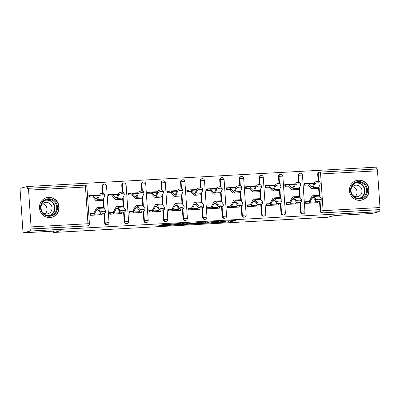 <?xml version="1.0" encoding="UTF-8"?>
<svg xmlns="http://www.w3.org/2000/svg" width="400" height="400" viewBox="0 0 400 400"><rect width="100%" height="100%" fill="white"/><g stroke="black" fill="none" stroke-linecap="round" stroke-linejoin="round"><path stroke-width="0.6" d="M214.71 222.75L230.005 221.885L235.915 220.415L220.775 221.255L225.52 221.33L217.745 222.005L222.975 221.955L214.71 222.75M49.98 217.575A10.155 9.8 76.1 0 0 51.725 217.31A10.155 9.8 76.1 0 0 58.985 205.995A10.155 9.8 76.1 0 0 48.6 197.325A10.155 9.8 76.1 0 0 46.855 197.59A10.155 9.8 76.1 0 0 39.595 208.905A10.155 9.8 76.1 0 0 49.98 217.575M359.97 200.365A10.155 9.8 76.1 0 0 361.715 200.105A10.155 9.8 76.1 0 0 368.975 188.79A10.155 9.8 76.1 0 0 358.59 180.12A10.155 9.8 76.1 0 0 356.845 180.385A10.155 9.8 76.1 0 0 349.585 191.695A10.155 9.8 76.1 0 0 359.97 200.365M160.655 225.355L158.355 225.925L172.905 225.115L180.375 223.5L163.32 224.46L161.285 224.97L162.235 224.965L177.715 223.81L173.74 224.815L170.005 225.19L160.655 225.355M379.235 211.675L371.96 213.47L334.53 215.55L327.555 217.27L53.485 232.485L60.465 230.76L23.035 232.84L30.31 231.04L379.235 211.675L379.105 209.73L379.635 209.595L322.205 212.885L379.105 209.73M195.79 223.785L212.805 222.84L218.715 221.37L201.66 222.335L195.79 223.785M192.075 224.05L176.575 224.865L184.05 223.25L191.225 222.895L188.76 223.52L189.705 223.515L199.63 222.415L193.635 223.905L192.06 223.88M90.105 213.965L94.57 213.72M100.225 213.405L101.505 213.12M88.865 195.795L90.7 195.695M109.7 212.88L114.165 212.63M119.815 212.315L121.095 212.03M108.46 194.71L110.295 194.605M129.295 211.79L133.76 211.545M139.41 211.23L140.69 210.945M128.055 193.62L129.89 193.52M148.885 210.705L153.355 210.455M159.005 210.14L160.285 209.855M147.65 192.535L149.485 192.43M168.48 209.615L172.945 209.37M178.6 209.055L179.88 208.77M167.245 191.445L169.08 191.345M188.075 208.53L192.54 208.28M198.195 207.965L199.475 207.68M186.835 190.36L188.675 190.255M207.67 207.44L212.135 207.195M217.785 206.88L219.065 206.595M206.43 189.27L208.265 189.17M227.265 206.355L231.73 206.105M237.38 205.79L238.66 205.505M226.025 188.185L227.86 188.08M246.86 205.265L251.325 205.015M256.975 204.705L258.255 204.42M245.62 187.095L247.455 186.995M266.45 204.18L270.92 203.93M276.57 203.615L277.85 203.33M265.215 186.01L267.05 185.905M286.045 203.09L290.51 202.84M296.165 202.53L297.445 202.245M284.805 184.92L286.645 184.82M53.395 231.155L53.485 232.485M320.015 172.13L376.865 168.975A1.955 0.505 86.8 0 1 376.89 168.975A1.955 0.505 86.8 0 1 377.495 170.8L380 207.53A1.955 0.505 86.8 0 1 379.635 209.595M305.64 202.005L310.105 201.755M315.76 201.44L317.04 201.155M304.4 183.835L306.235 183.73M376.325 169.005L376.2 167.16L27.275 186.53L20 188.325L23.035 232.84M30.31 231.04L30.18 229.095L30.71 228.965A1.955 0.505 -93.2 0 0 31.075 226.895L28.57 190.165A1.955 0.505 -93.2 0 0 27.965 188.34A1.955 0.505 -93.2 0 0 27.94 188.345L27.41 188.475L27.275 186.53M317.565 201.245L317.665 202.715L305.735 203.38L305.62 201.69L310.275 201.435M314.205 182.98L304.38 183.525L304.495 185.21L309.61 184.925M316.705 201.075L315.925 201.12M104.655 223.005L105.185 222.875A1.955 1.885 -103.9 0 0 107.2 224.72A1.955 1.885 76.1 0 0 107.535 224.67L107.005 224.8A1.955 1.885 -103.9 0 1 104.655 223.005L103.985 213.22M103.61 207.715L103.06 199.655M102.625 193.275L102.15 186.28A1.955 1.885 -103.9 0 1 103.565 184.28L104.095 184.15A1.955 1.885 76.1 0 0 102.68 186.15L102.15 186.28M31.075 226.895L87.975 223.735A1.955 0.505 -93.2 0 1 87.61 225.805A1.955 1.885 76.1 0 0 87.945 225.755L87.41 225.885A1.955 1.885 -103.9 0 1 87.075 225.935L30.71 228.965M30.18 229.095L87.075 225.935M322.205 212.885A1.955 1.885 -103.9 0 1 320.19 211.045L319.52 201.26M319.145 195.755L318.595 187.695M318.16 181.31L317.685 174.315A1.955 1.885 -103.9 0 1 319.1 172.315L319.63 172.185A1.955 1.885 76.1 0 0 318.215 174.185L317.685 174.315M118.26 193.855L108.44 194.4L108.555 196.085L113.665 195.8M121.625 212.12L121.725 213.59L109.795 214.255L109.68 212.57L114.335 212.31M120.765 211.95L119.985 211.995M143.84 220.83L144.375 220.7A1.955 1.885 -103.9 0 0 146.39 222.545A1.955 1.885 76.1 0 0 146.725 222.495L146.195 222.625A1.955 1.885 -103.9 0 1 143.84 220.83L143.175 211.045M142.8 205.54L142.25 197.48M141.815 191.1L141.34 184.105A1.955 1.885 -103.9 0 1 142.755 182.105L143.285 181.975A1.955 1.885 76.1 0 0 141.87 183.975L141.34 184.105M157.45 191.68L147.63 192.225L147.745 193.91L152.855 193.625M160.815 209.945L160.915 211.415L148.98 212.08L148.865 210.395L153.525 210.135M159.955 209.775L159.175 209.82M183.03 218.655L183.56 218.525A1.955 1.885 -103.9 0 0 185.58 220.37A1.955 1.885 76.1 0 0 185.915 220.32L185.38 220.45A1.955 1.885 -103.9 0 1 183.03 218.655L182.36 208.87M181.985 203.365L181.44 195.305M181.005 188.925L180.525 181.93A1.955 1.885 -103.9 0 1 181.94 179.93L182.475 179.8A1.955 1.885 76.1 0 0 181.055 181.8L180.525 181.93M196.64 189.505L186.815 190.05L186.93 191.735L192.045 191.45M200 207.77L200.1 209.24L188.17 209.905L188.055 208.215L192.71 207.96M199.14 207.6L198.365 207.645M222.22 216.48L222.75 216.35A1.955 1.885 -103.9 0 0 224.765 218.195A1.955 1.885 76.1 0 0 225.1 218.145L224.57 218.275A1.955 1.885 -103.9 0 1 222.22 216.48L221.55 206.695M221.175 201.19L220.625 193.13M220.19 186.75L219.715 179.755A1.955 1.885 -103.9 0 1 221.13 177.755L221.66 177.625A1.955 1.885 76.1 0 0 220.245 179.625L219.715 179.755M235.825 187.33L226.005 187.875L226.12 189.56L231.23 189.275M239.19 205.595L239.29 207.065L227.355 207.73L227.24 206.04L231.9 205.785M238.33 205.425L237.55 205.47M261.405 214.305L261.935 214.175A1.955 1.885 -103.9 0 0 263.955 216.02A1.955 1.885 76.1 0 0 264.29 215.97L263.76 216.1A1.955 1.885 -103.9 0 1 261.405 214.305L260.74 204.52M260.365 199.015L259.815 190.955M259.38 184.575L258.9 177.58A1.955 1.885 -103.9 0 1 260.32 175.58L260.85 175.45A1.955 1.885 76.1 0 0 259.435 177.45L258.9 177.58M275.015 185.155L265.19 185.7L265.305 187.385L270.42 187.1M278.38 203.42L278.48 204.89L266.545 205.555L266.43 203.865L271.085 203.61M277.52 203.25L276.74 203.295M300.595 212.13L301.125 212A1.955 1.885 -103.9 0 0 303.14 213.845A1.955 1.885 76.1 0 0 303.48 213.795L302.945 213.925A1.955 1.885 -103.9 0 1 300.595 212.13L299.925 202.345M299.55 196.84L299 188.78M298.565 182.4L298.09 175.405A1.955 1.885 -103.9 0 1 299.505 173.405L300.035 173.275A1.955 1.885 76.1 0 0 298.62 175.275L298.09 175.405M297.97 202.335L298.07 203.805L286.14 204.465L286.025 202.78L290.68 202.52M297.11 202.165L296.335 202.21M294.61 184.065L284.785 184.61L284.9 186.3L290.015 186.015M281 213.22L281.53 213.09A1.955 1.885 -103.9 0 0 283.55 214.93A1.955 1.885 76.1 0 0 283.885 214.88L283.35 215.01A1.955 1.885 -103.9 0 1 281 213.22L280.335 203.435M279.955 197.93L279.41 189.87M278.975 183.49L278.495 176.495A1.955 1.885 -103.9 0 1 279.91 174.49L280.445 174.36A1.955 1.885 76.1 0 0 279.03 176.36L278.495 176.495M258.785 204.51L258.885 205.98L246.95 206.64L246.835 204.955L251.495 204.695M257.925 204.34L257.145 204.385M255.42 186.24L245.6 186.785L245.715 188.475L250.825 188.19M241.81 215.395L242.345 215.265A1.955 1.885 -103.9 0 0 244.36 217.105A1.955 1.885 76.1 0 0 244.695 217.055L244.165 217.185A1.955 1.885 -103.9 0 1 241.81 215.395L241.145 205.61M240.77 200.105L240.22 192.045M239.785 185.665L239.31 178.67A1.955 1.885 -103.9 0 1 240.725 176.665L241.255 176.535A1.955 1.885 76.1 0 0 239.84 178.535L239.31 178.67M219.595 206.685L219.695 208.155L207.765 208.815L207.65 207.13L212.305 206.87M218.735 206.515L217.955 206.56M216.23 188.415L206.41 188.96L206.525 190.65L211.64 190.365M202.625 217.57L203.155 217.44A1.955 1.885 -103.9 0 0 205.17 219.28A1.955 1.885 76.1 0 0 205.505 219.23L204.975 219.36A1.955 1.885 -103.9 0 1 202.625 217.57L201.955 207.785M201.58 202.28L201.03 194.22M200.595 187.84L200.12 180.845A1.955 1.885 -103.9 0 1 201.535 178.84L202.065 178.71A1.955 1.885 76.1 0 0 200.65 180.71L200.12 180.845M180.405 208.86L180.51 210.33L168.575 210.99L168.46 209.305L173.115 209.045M179.55 208.69L178.77 208.735M177.045 190.59L167.22 191.135L167.335 192.825L172.45 192.54M163.435 219.745L163.965 219.615A1.955 1.885 -103.9 0 0 165.985 221.455A1.955 1.885 76.1 0 0 166.32 221.405L165.79 221.535A1.955 1.885 -103.9 0 1 163.435 219.745L162.77 209.96M162.395 204.455L161.845 196.395M161.41 190.015L160.93 183.02A1.955 1.885 -103.9 0 1 162.345 181.015L162.88 180.885A1.955 1.885 76.1 0 0 161.465 182.885L160.93 183.02M141.22 211.035L141.32 212.505L129.385 213.165L129.27 211.48L133.93 211.22M140.36 210.865L139.58 210.91M137.855 192.765L128.035 193.31L128.15 195L133.26 194.715M124.245 221.92L124.78 221.79A1.955 1.885 -103.9 0 0 126.795 223.63A1.955 1.885 76.1 0 0 127.13 223.58L126.6 223.71A1.955 1.885 -103.9 0 1 124.245 221.92L123.58 212.135M123.205 206.63L122.655 198.57M122.22 192.19L121.745 185.195A1.955 1.885 -103.9 0 1 123.16 183.19L123.69 183.06A1.955 1.885 76.1 0 0 122.275 185.06L121.745 185.195M102.03 213.21L102.13 214.68L90.2 215.34L90.085 213.655L94.74 213.395M101.17 213.04L100.395 213.085M98.67 194.94L88.845 195.485L88.96 197.175L94.075 196.89M210.345 222.95L216.62 221.56L209.18 222.14L205.52 223.07L210.345 222.95M186.33 224.115L189.195 224.12L194.33 223.39L186.33 224.115L186.265 223.125M307.96 185.065L307.74 185.075A8.725 2.255 86.8 0 1 307.85 185.06A8.725 2.255 86.8 0 1 308.555 185.435L311.17 188.315A10.42 2.695 -93.2 0 0 312.015 188.76L317.665 188.445A10.42 2.695 -93.2 0 0 317.795 188.425A10.42 2.695 -93.2 0 0 318.85 187.185L320.185 184.045A2.93 1.315 169.1 0 0 320.235 183.645A2.93 1.315 169.1 0 0 317.535 182.84A2.93 1.315 169.1 0 0 314.535 184.355L314.25 182.87L312.91 186.015A8.725 2.255 86.8 0 1 312.03 187.05A8.725 2.255 86.8 0 1 311.92 187.07A8.725 2.255 86.8 0 1 311.215 186.695L308.6 183.815A10.42 2.695 -93.2 0 0 307.755 183.37A10.42 2.695 -93.2 0 0 307.625 183.39L304.9 184.06L304.975 185.185M312.015 188.76A10.42 2.695 -93.2 0 0 312.145 188.74A10.42 2.695 -93.2 0 0 313.195 187.5L314.535 184.355M314.25 182.87A2.93 1.315 -10.9 0 1 317.25 181.355A2.93 1.315 -10.9 0 1 319.95 182.16L320.235 183.645M314.06 183.315A10.42 2.695 -93.2 0 0 313.41 183.055L307.755 183.37M308.855 201.43A8.725 2.255 -93.2 0 0 309.595 200.685L311.735 196.635A10.42 2.695 86.8 0 1 312.62 195.745A10.42 2.695 86.8 0 1 312.75 195.73A10.42 2.695 86.8 0 1 313.805 196.435L315.52 198.825A2.93 1.065 2.8 0 0 318.705 199.74A2.93 1.065 2.8 0 0 321.275 198.81L321.195 200.385A2.93 1.065 -177.2 0 1 318.625 201.315A2.93 1.065 -177.2 0 1 315.445 200.4L313.73 198.01A8.725 2.255 -93.2 0 0 312.845 197.42A8.725 2.255 -93.2 0 0 312.735 197.435A8.725 2.255 -93.2 0 0 311.995 198.175L309.855 202.23A10.42 2.695 86.8 0 1 308.97 203.115L308.53 203.225M312.75 195.73L318.405 195.415A10.42 2.695 86.8 0 1 319.46 196.12L321.175 198.51A2.93 1.065 2.8 0 1 321.275 198.81M306.215 203.355L306.13 202.1L305.65 202.13M306.13 202.1L306.785 201.94M316.07 200.85L315.505 201.915A10.42 2.695 86.8 0 1 314.62 202.8L314.63 202.885M308.97 203.115L314.18 202.91M358.415 181.55A8.79 8.48 -103.9 0 1 367.49 189.84A8.79 8.48 -103.9 0 1 359.61 199.07A8.79 8.48 -103.9 0 1 350.535 190.78A8.79 8.48 -103.9 0 1 358.415 181.55M359.4 198.46A8.14 7.855 76.1 0 0 360.8 198.255A8.14 7.855 76.1 0 0 366.615 189.185A8.14 7.855 76.1 0 0 358.295 182.24A8.14 7.855 76.1 0 0 356.895 182.45A8.14 7.855 76.1 0 0 351.08 191.515A8.14 7.855 76.1 0 0 359.4 198.46M352.695 186.57A5.795 5.59 -103.9 0 1 355.16 196.565M352.425 194.93A5.795 5.59 76.1 0 0 361.955 190.12A5.795 5.59 76.1 0 0 351.03 189.285M359.335 200.38A10.09 9.74 76.1 0 0 359.7 200.37A10.09 9.74 76.1 0 0 361.435 200.11A10.09 9.74 76.1 0 0 368.645 188.865A10.09 9.74 76.1 0 0 358.33 180.255A10.09 9.74 76.1 0 0 356.595 180.51A10.09 9.74 76.1 0 0 354.61 181.25M41.385 203.545A8.79 8.48 -103.9 0 1 52.75 199.695A8.79 8.48 -103.9 0 1 56.665 211.49A8.79 8.48 -103.9 0 1 45.305 215.335A8.79 8.48 -103.9 0 1 41.385 203.545M55.935 211.235A8.14 7.855 76.1 0 0 54.96 202.53A8.14 7.855 76.1 0 0 46.91 199.655A8.14 7.855 76.1 0 0 41.785 203.88A8.14 7.855 76.1 0 0 42.76 212.585A8.14 7.855 76.1 0 0 50.81 215.46A8.14 7.855 76.1 0 0 55.935 211.235M42.705 203.775A5.795 5.59 -103.9 0 1 45.175 213.77M42.435 212.14A5.795 5.59 76.1 0 0 51.47 210.775A5.795 5.59 76.1 0 0 45.045 202.53A5.795 5.59 76.1 0 0 41.04 206.49M49.345 217.585A10.09 9.74 76.1 0 0 51.445 217.315A10.09 9.74 76.1 0 0 57.8 212.075A10.09 9.74 76.1 0 0 56.59 201.28A10.09 9.74 76.1 0 0 46.605 197.72A10.09 9.74 76.1 0 0 44.62 198.455M288.365 186.15L288.145 186.165A8.725 2.255 86.8 0 1 288.255 186.145A8.725 2.255 86.8 0 1 288.96 186.52L291.575 189.4A10.42 2.695 -93.2 0 0 292.42 189.845L298.07 189.535A10.42 2.695 -93.2 0 0 298.2 189.515A10.42 2.695 -93.2 0 0 299.255 188.275L300.59 185.13A2.93 1.315 169.1 0 0 300.645 184.735A2.93 1.315 169.1 0 0 297.94 183.93A2.93 1.315 169.1 0 0 294.94 185.445L294.655 183.96L293.315 187.1A8.725 2.255 86.8 0 1 292.435 188.14A8.725 2.255 86.8 0 1 292.325 188.155A8.725 2.255 86.8 0 1 291.62 187.785L289.005 184.905A10.42 2.695 -93.2 0 0 288.16 184.455A10.42 2.695 -93.2 0 0 288.03 184.475L285.305 185.15L285.38 186.27M292.42 189.845A10.42 2.695 -93.2 0 0 292.55 189.825A10.42 2.695 -93.2 0 0 293.605 188.585L294.94 185.445M294.655 183.96A2.93 1.315 -10.9 0 1 297.655 182.445A2.93 1.315 -10.9 0 1 300.355 183.25L300.645 184.735M294.465 184.405A10.42 2.695 -93.2 0 0 293.815 184.145L288.16 184.455M268.77 187.24L268.55 187.25A8.725 2.255 86.8 0 1 268.66 187.235A8.725 2.255 86.8 0 1 269.37 187.61L271.98 190.49A10.42 2.695 -93.2 0 0 272.825 190.935L278.48 190.62A10.42 2.695 -93.2 0 0 278.61 190.6A10.42 2.695 -93.2 0 0 279.66 189.36L281 186.22A2.93 1.315 169.1 0 0 281.05 185.82A2.93 1.315 169.1 0 0 278.345 185.015A2.93 1.315 169.1 0 0 275.345 186.53L275.06 185.045L273.725 188.19A8.725 2.255 86.8 0 1 272.84 189.225A8.725 2.255 86.8 0 1 272.73 189.245A8.725 2.255 86.8 0 1 272.025 188.87L269.41 185.99A10.42 2.695 -93.2 0 0 268.565 185.545A10.42 2.695 -93.2 0 0 268.435 185.565L265.71 186.235L265.79 187.36M272.825 190.935A10.42 2.695 -93.2 0 0 272.955 190.915A10.42 2.695 -93.2 0 0 274.01 189.675L275.345 186.53M275.06 185.045A2.93 1.315 -10.9 0 1 278.06 183.53A2.93 1.315 -10.9 0 1 280.765 184.335L281.05 185.82M274.87 185.49A10.42 2.695 -93.2 0 0 274.22 185.23L268.565 185.545M249.175 188.325L248.96 188.34A8.725 2.255 86.8 0 1 249.065 188.32A8.725 2.255 86.8 0 1 249.775 188.695L252.39 191.575A10.42 2.695 -93.2 0 0 253.23 192.02L258.885 191.71A10.42 2.695 -93.2 0 0 259.015 191.69A10.42 2.695 -93.2 0 0 260.065 190.45L261.405 187.305A2.93 1.315 169.1 0 0 261.455 186.91A2.93 1.315 169.1 0 0 258.755 186.105A2.93 1.315 169.1 0 0 255.75 187.62L255.465 186.135L254.13 189.275A8.725 2.255 86.8 0 1 253.245 190.315A8.725 2.255 86.8 0 1 253.14 190.33A8.725 2.255 86.8 0 1 252.43 189.96L249.815 187.08A10.42 2.695 -93.2 0 0 248.975 186.63A10.42 2.695 -93.2 0 0 248.845 186.65L246.12 187.325L246.195 188.445M253.23 192.02A10.42 2.695 -93.2 0 0 253.36 192A10.42 2.695 -93.2 0 0 254.415 190.76L255.75 187.62M255.465 186.135A2.93 1.315 -10.9 0 1 258.465 184.62A2.93 1.315 -10.9 0 1 261.17 185.425L261.455 186.91M255.275 186.58A10.42 2.695 -93.2 0 0 254.625 186.32L248.975 186.63M229.585 189.415L229.365 189.425A8.725 2.255 86.8 0 1 229.475 189.41A8.725 2.255 86.8 0 1 230.18 189.785L232.795 192.665A10.42 2.695 -93.2 0 0 233.64 193.11L239.29 192.795A10.42 2.695 -93.2 0 0 239.42 192.775A10.42 2.695 -93.2 0 0 240.475 191.535L241.81 188.395A2.93 1.315 169.1 0 0 241.86 187.995A2.93 1.315 169.1 0 0 239.16 187.19A2.93 1.315 169.1 0 0 236.16 188.705L235.87 187.22L234.535 190.365A8.725 2.255 86.8 0 1 233.655 191.4A8.725 2.255 86.8 0 1 233.545 191.42A8.725 2.255 86.8 0 1 232.835 191.045L230.225 188.165A10.42 2.695 -93.2 0 0 229.38 187.72A10.42 2.695 -93.2 0 0 229.25 187.74L226.525 188.41L226.6 189.535M233.64 193.11A10.42 2.695 -93.2 0 0 233.77 193.09A10.42 2.695 -93.2 0 0 234.82 191.85L236.16 188.705M235.87 187.22A2.93 1.315 -10.9 0 1 238.875 185.705A2.93 1.315 -10.9 0 1 241.575 186.51L241.86 187.995M235.685 187.665A10.42 2.695 -93.2 0 0 235.03 187.405L229.38 187.72M209.99 190.5L209.77 190.515A8.725 2.255 86.8 0 1 209.88 190.5A8.725 2.255 86.8 0 1 210.585 190.87L213.2 193.75A10.42 2.695 -93.2 0 0 214.045 194.195L219.695 193.885A10.42 2.695 -93.2 0 0 219.825 193.865A10.42 2.695 -93.2 0 0 220.88 192.625L222.215 189.48A2.93 1.315 169.1 0 0 222.265 189.085A2.93 1.315 169.1 0 0 219.565 188.28A2.93 1.315 169.1 0 0 216.565 189.795L216.28 188.31L214.94 191.45A8.725 2.255 86.8 0 1 214.06 192.49A8.725 2.255 86.8 0 1 213.95 192.505A8.725 2.255 86.8 0 1 213.245 192.135L210.63 189.255A10.42 2.695 -93.2 0 0 209.785 188.805A10.42 2.695 -93.2 0 0 209.655 188.825L206.93 189.5L207.005 190.62M214.045 194.195A10.42 2.695 -93.2 0 0 214.175 194.175A10.42 2.695 -93.2 0 0 215.225 192.935L216.565 189.795M216.28 188.31A2.93 1.315 -10.9 0 1 219.28 186.795A2.93 1.315 -10.9 0 1 221.98 187.6L222.265 189.085M216.09 188.755A10.42 2.695 -93.2 0 0 215.435 188.495L209.785 188.805M289.26 202.515A8.725 2.255 -93.2 0 0 290 201.775L292.145 197.72A10.42 2.695 86.8 0 1 293.03 196.835A10.42 2.695 86.8 0 1 293.16 196.815A10.42 2.695 86.8 0 1 294.21 197.525L295.925 199.91A2.93 1.065 2.8 0 0 299.11 200.83A2.93 1.065 2.8 0 0 301.68 199.9L301.6 201.475A2.93 1.065 -177.2 0 1 299.035 202.405A2.93 1.065 -177.2 0 1 295.85 201.485L294.135 199.1A8.725 2.255 -93.2 0 0 293.25 198.505A8.725 2.255 -93.2 0 0 293.145 198.52A8.725 2.255 -93.2 0 0 292.4 199.265L290.26 203.32A10.42 2.695 86.8 0 1 289.375 204.205L288.935 204.31M293.16 196.815L298.81 196.5A10.42 2.695 86.8 0 1 299.865 197.21L301.58 199.6A2.93 1.065 2.8 0 1 301.68 199.9M286.62 204.44L286.535 203.19L286.055 203.215M286.535 203.19L287.19 203.025M296.475 201.94L295.915 203.005A10.42 2.695 86.8 0 1 295.03 203.89L295.035 203.975M289.375 204.205L294.585 204M269.665 203.605A8.725 2.255 -93.2 0 0 270.41 202.86L272.55 198.81A10.42 2.695 86.8 0 1 273.435 197.92A10.42 2.695 86.8 0 1 273.565 197.905A10.42 2.695 86.8 0 1 274.62 198.61L276.33 201A2.93 1.065 2.8 0 0 279.515 201.915A2.93 1.065 2.8 0 0 282.085 200.985L282.005 202.56A2.93 1.065 -177.2 0 1 279.44 203.49A2.93 1.065 -177.2 0 1 276.255 202.575L274.54 200.185A8.725 2.255 -93.2 0 0 273.66 199.595A8.725 2.255 -93.2 0 0 273.55 199.61A8.725 2.255 -93.2 0 0 272.81 200.35L270.665 204.405A10.42 2.695 86.8 0 1 269.78 205.29L269.34 205.4M273.565 197.905L279.215 197.59A10.42 2.695 86.8 0 1 280.27 198.295L281.985 200.685A2.93 1.065 2.8 0 1 282.085 200.985M267.025 205.53L266.94 204.275L266.46 204.305M266.94 204.275L267.6 204.115M276.88 203.025L276.32 204.09A10.42 2.695 86.8 0 1 275.435 204.975L275.44 205.06M269.78 205.29L274.995 205.085M250.075 204.69A8.725 2.255 -93.2 0 0 250.815 203.95L252.955 199.895A10.42 2.695 86.8 0 1 253.84 199.01A10.42 2.695 86.8 0 1 253.97 198.99A10.42 2.695 86.8 0 1 255.025 199.7L256.74 202.085A2.93 1.065 2.8 0 0 259.925 203.005A2.93 1.065 2.8 0 0 262.49 202.075L262.415 203.65A2.93 1.065 -177.2 0 1 259.845 204.58A2.93 1.065 -177.2 0 1 256.66 203.66L254.945 201.275A8.725 2.255 -93.2 0 0 254.065 200.68A8.725 2.255 -93.2 0 0 253.955 200.695A8.725 2.255 -93.2 0 0 253.215 201.44L251.07 205.495A10.42 2.695 86.8 0 1 250.19 206.38L249.745 206.485M253.97 198.99L259.62 198.675A10.42 2.695 86.8 0 1 260.675 199.385L262.39 201.775A2.93 1.065 2.8 0 1 262.49 202.075M247.435 206.615L247.35 205.365L246.865 205.39M247.35 205.365L248.005 205.2M257.285 204.115L256.725 205.18A10.42 2.695 86.8 0 1 255.84 206.065L255.85 206.15M250.19 206.38L255.4 206.175M230.48 205.78A8.725 2.255 -93.2 0 0 231.22 205.035L233.36 200.985A10.42 2.695 86.8 0 1 234.245 200.1A10.42 2.695 86.8 0 1 234.375 200.08A10.42 2.695 86.8 0 1 235.43 200.785L237.145 203.175A2.93 1.065 2.8 0 0 240.33 204.09A2.93 1.065 2.8 0 0 242.895 203.16L242.82 204.735A2.93 1.065 -177.2 0 1 240.25 205.665A2.93 1.065 -177.2 0 1 237.065 204.75L235.355 202.36A8.725 2.255 -93.2 0 0 234.47 201.77A8.725 2.255 -93.2 0 0 234.36 201.785A8.725 2.255 -93.2 0 0 233.62 202.525L231.48 206.58A10.42 2.695 86.8 0 1 230.595 207.465L230.155 207.575M234.375 200.08L240.03 199.765A10.42 2.695 86.8 0 1 241.08 200.47L242.795 202.86A2.93 1.065 2.8 0 1 242.895 203.16M227.84 207.705L227.755 206.45L227.27 206.48M227.755 206.45L228.41 206.29M237.695 205.2L237.13 206.265A10.42 2.695 86.8 0 1 236.245 207.15L236.255 207.235M230.595 207.465L235.805 207.26M210.885 206.865A8.725 2.255 -93.2 0 0 211.625 206.125L213.765 202.07A10.42 2.695 86.8 0 1 214.65 201.185A10.42 2.695 86.8 0 1 214.78 201.165A10.42 2.695 86.8 0 1 215.835 201.875L217.55 204.26A2.93 1.065 2.8 0 0 220.735 205.18A2.93 1.065 2.8 0 0 223.305 204.25L223.225 205.825A2.93 1.065 -177.2 0 1 220.655 206.755A2.93 1.065 -177.2 0 1 217.475 205.835L215.76 203.45A8.725 2.255 -93.2 0 0 214.875 202.855A8.725 2.255 -93.2 0 0 214.765 202.87A8.725 2.255 -93.2 0 0 214.025 203.615L211.885 207.67A10.42 2.695 86.8 0 1 211 208.555L210.56 208.66M214.78 201.165L220.435 200.85A10.42 2.695 86.8 0 1 221.49 201.56L223.2 203.95A2.93 1.065 2.8 0 1 223.305 204.25M208.245 208.79L208.16 207.54L207.68 207.565M208.16 207.54L208.815 207.375M218.1 206.29L217.535 207.355A10.42 2.695 86.8 0 1 216.65 208.24L216.66 208.325M211 208.555L216.21 208.35M190.395 191.59L190.175 191.6A8.725 2.255 86.8 0 1 190.285 191.585A8.725 2.255 86.8 0 1 190.99 191.96L193.605 194.84A10.42 2.695 -93.2 0 0 194.45 195.285L200.1 194.97A10.42 2.695 -93.2 0 0 200.23 194.95A10.42 2.695 -93.2 0 0 201.285 193.71L202.62 190.57A2.93 1.315 169.1 0 0 202.675 190.17A2.93 1.315 169.1 0 0 199.97 189.365A2.93 1.315 169.1 0 0 196.97 190.88L196.685 189.395L195.345 192.54A8.725 2.255 86.8 0 1 194.465 193.575A8.725 2.255 86.8 0 1 194.355 193.595A8.725 2.255 86.8 0 1 193.65 193.22L191.035 190.34A10.42 2.695 -93.2 0 0 190.19 189.895A10.42 2.695 -93.2 0 0 190.06 189.915L187.335 190.585L187.41 191.71M194.45 195.285A10.42 2.695 -93.2 0 0 194.58 195.265A10.42 2.695 -93.2 0 0 195.635 194.025L196.97 190.88M196.685 189.395A2.93 1.315 -10.9 0 1 199.685 187.88A2.93 1.315 -10.9 0 1 202.385 188.685L202.675 190.17M196.495 189.84A10.42 2.695 -93.2 0 0 195.845 189.58L190.19 189.895M191.29 207.955A8.725 2.255 -93.2 0 0 192.03 207.21L194.175 203.16A10.42 2.695 86.8 0 1 195.06 202.275A10.42 2.695 86.8 0 1 195.19 202.255A10.42 2.695 86.8 0 1 196.24 202.96L197.955 205.35A2.93 1.065 2.8 0 0 201.14 206.265A2.93 1.065 2.8 0 0 203.71 205.335L203.63 206.91A2.93 1.065 -177.2 0 1 201.065 207.84A2.93 1.065 -177.2 0 1 197.88 206.925L196.165 204.535A8.725 2.255 -93.2 0 0 195.28 203.945A8.725 2.255 -93.2 0 0 195.175 203.96A8.725 2.255 -93.2 0 0 194.43 204.7L192.29 208.755A10.42 2.695 86.8 0 1 191.405 209.64L190.965 209.75M195.19 202.255L200.84 201.94A10.42 2.695 86.8 0 1 201.895 202.645L203.61 205.035A2.93 1.065 2.8 0 1 203.71 205.335M188.65 209.88L188.565 208.625L188.085 208.655M188.565 208.625L189.22 208.465M198.505 207.375L197.94 208.44A10.42 2.695 86.8 0 1 197.06 209.325L197.065 209.41M191.405 209.64L196.615 209.435M170.8 192.675L170.58 192.69A8.725 2.255 86.8 0 1 170.69 192.675A8.725 2.255 86.8 0 1 171.395 193.045L174.01 195.925A10.42 2.695 -93.2 0 0 174.855 196.37L180.505 196.06A10.42 2.695 -93.2 0 0 180.64 196.04A10.42 2.695 -93.2 0 0 181.69 194.8L183.03 191.655A2.93 1.315 169.1 0 0 183.08 191.26A2.93 1.315 169.1 0 0 180.375 190.455A2.93 1.315 169.1 0 0 177.375 191.97L177.09 190.485L175.755 193.625A8.725 2.255 86.8 0 1 174.87 194.665A8.725 2.255 86.8 0 1 174.76 194.68A8.725 2.255 86.8 0 1 174.055 194.31L171.44 191.43A10.42 2.695 -93.2 0 0 170.595 190.98A10.42 2.695 -93.2 0 0 170.465 191L167.74 191.675L167.82 192.795M174.855 196.37A10.42 2.695 -93.2 0 0 174.985 196.35A10.42 2.695 -93.2 0 0 176.04 195.11L177.375 191.97M177.09 190.485A2.93 1.315 -10.9 0 1 180.09 188.97A2.93 1.315 -10.9 0 1 182.795 189.775L183.08 191.26M176.9 190.93A10.42 2.695 -93.2 0 0 176.25 190.67L170.595 190.98M171.695 209.04A8.725 2.255 -93.2 0 0 172.435 208.3L174.58 204.245A10.42 2.695 86.8 0 1 175.465 203.36A10.42 2.695 86.8 0 1 175.595 203.34A10.42 2.695 86.8 0 1 176.65 204.05L178.36 206.435A2.93 1.065 2.8 0 0 181.545 207.355A2.93 1.065 2.8 0 0 184.115 206.425L184.035 208A2.93 1.065 -177.2 0 1 181.47 208.93A2.93 1.065 -177.2 0 1 178.285 208.01L176.57 205.625A8.725 2.255 -93.2 0 0 175.69 205.03A8.725 2.255 -93.2 0 0 175.58 205.045A8.725 2.255 -93.2 0 0 174.84 205.79L172.695 209.845A10.42 2.695 86.8 0 1 171.81 210.73L171.37 210.835M175.595 203.34L181.245 203.025A10.42 2.695 86.8 0 1 182.3 203.735L184.015 206.125A2.93 1.065 2.8 0 1 184.115 206.425M169.055 210.965L168.97 209.715L168.49 209.74M168.97 209.715L169.63 209.55M178.91 208.465L178.35 209.53A10.42 2.695 86.8 0 1 177.465 210.415L177.47 210.5M171.81 210.73L177.025 210.525M151.205 193.765L150.985 193.775A8.725 2.255 86.8 0 1 151.095 193.76A8.725 2.255 86.8 0 1 151.805 194.135L154.415 197.015A10.42 2.695 -93.2 0 0 155.26 197.46L160.915 197.145A10.42 2.695 -93.2 0 0 161.045 197.125A10.42 2.695 -93.2 0 0 162.095 195.885L163.435 192.745A2.93 1.315 169.1 0 0 163.485 192.345A2.93 1.315 169.1 0 0 160.78 191.54A2.93 1.315 169.1 0 0 157.78 193.055L157.495 191.57L156.16 194.715A8.725 2.255 86.8 0 1 155.275 195.755A8.725 2.255 86.8 0 1 155.165 195.77A8.725 2.255 86.8 0 1 154.46 195.395L151.845 192.515A10.42 2.695 -93.2 0 0 151.005 192.07A10.42 2.695 -93.2 0 0 150.87 192.09L148.145 192.76L148.225 193.885M155.26 197.46A10.42 2.695 -93.2 0 0 155.39 197.44A10.42 2.695 -93.2 0 0 156.445 196.2L157.78 193.055M157.495 191.57A2.93 1.315 -10.9 0 1 160.495 190.055A2.93 1.315 -10.9 0 1 163.2 190.86L163.485 192.345M157.305 192.015A10.42 2.695 -93.2 0 0 156.655 191.755L151.005 192.07M152.1 210.13A8.725 2.255 -93.2 0 0 152.845 209.385L154.985 205.335A10.42 2.695 86.8 0 1 155.87 204.45A10.42 2.695 86.8 0 1 156 204.43A10.42 2.695 86.8 0 1 157.055 205.135L158.77 207.525A2.93 1.065 2.8 0 0 161.95 208.44A2.93 1.065 2.8 0 0 164.52 207.51L164.445 209.085A2.93 1.065 -177.2 0 1 161.875 210.015A2.93 1.065 -177.2 0 1 158.69 209.1L156.975 206.71A8.725 2.255 -93.2 0 0 156.095 206.12A8.725 2.255 -93.2 0 0 155.985 206.135A8.725 2.255 -93.2 0 0 155.245 206.875L153.1 210.93A10.42 2.695 86.8 0 1 152.215 211.815L151.775 211.925M156 204.43L161.65 204.115A10.42 2.695 86.8 0 1 162.705 204.82L164.42 207.21A2.93 1.065 2.8 0 1 164.52 207.51M149.465 212.055L149.375 210.8L148.895 210.83M149.375 210.8L150.035 210.64M159.315 209.55L158.755 210.615A10.42 2.695 86.8 0 1 157.87 211.5L157.88 211.585M152.215 211.815L157.43 211.61M131.615 194.85L131.395 194.865A8.725 2.255 86.8 0 1 131.505 194.85A8.725 2.255 86.8 0 1 132.21 195.22L134.825 198.1A10.42 2.695 -93.2 0 0 135.665 198.545L141.32 198.235A10.42 2.695 -93.2 0 0 141.45 198.215A10.42 2.695 -93.2 0 0 142.505 196.975L143.84 193.83A2.93 1.315 169.1 0 0 143.89 193.435A2.93 1.315 169.1 0 0 141.19 192.63A2.93 1.315 169.1 0 0 138.19 194.145L137.9 192.66L136.565 195.8A8.725 2.255 86.8 0 1 135.685 196.84A8.725 2.255 86.8 0 1 135.575 196.855A8.725 2.255 86.8 0 1 134.865 196.485L132.255 193.605A10.42 2.695 -93.2 0 0 131.41 193.155A10.42 2.695 -93.2 0 0 131.28 193.175L128.555 193.85L128.63 194.97M135.665 198.545A10.42 2.695 -93.2 0 0 135.8 198.525A10.42 2.695 -93.2 0 0 136.85 197.285L138.19 194.145M137.9 192.66A2.93 1.315 -10.9 0 1 140.9 191.145A2.93 1.315 -10.9 0 1 143.605 191.95L143.89 193.435M137.715 193.105A10.42 2.695 -93.2 0 0 137.06 192.845L131.41 193.155M132.51 211.215A8.725 2.255 -93.2 0 0 133.25 210.475L135.39 206.42A10.42 2.695 86.8 0 1 136.275 205.535A10.42 2.695 86.8 0 1 136.405 205.515A10.42 2.695 86.8 0 1 137.46 206.225L139.175 208.61A2.93 1.065 2.8 0 0 142.36 209.53A2.93 1.065 2.8 0 0 144.925 208.6L144.85 210.175A2.93 1.065 -177.2 0 1 142.28 211.105A2.93 1.065 -177.2 0 1 139.095 210.185L137.38 207.8A8.725 2.255 -93.2 0 0 136.5 207.205A8.725 2.255 -93.2 0 0 136.39 207.22A8.725 2.255 -93.2 0 0 135.65 207.965L133.51 212.02A10.42 2.695 86.8 0 1 132.625 212.905L132.185 213.01M136.405 205.515L142.06 205.2A10.42 2.695 86.8 0 1 143.11 205.91L144.825 208.3A2.93 1.065 2.8 0 1 144.925 208.6M129.87 213.14L129.785 211.89L129.3 211.915M129.785 211.89L130.44 211.725M139.725 210.64L139.16 211.705A10.42 2.695 86.8 0 1 138.275 212.59L138.285 212.675M132.625 212.905L137.835 212.7M112.02 195.94L111.8 195.95A8.725 2.255 86.8 0 1 111.91 195.935A8.725 2.255 86.8 0 1 112.615 196.31L115.23 199.19A10.42 2.695 -93.2 0 0 116.075 199.635L121.725 199.32A10.42 2.695 -93.2 0 0 121.855 199.3A10.42 2.695 -93.2 0 0 122.91 198.06L124.245 194.92A2.93 1.315 169.1 0 0 124.295 194.52A2.93 1.315 169.1 0 0 121.595 193.715A2.93 1.315 169.1 0 0 118.595 195.23L118.305 193.745L116.97 196.89A8.725 2.255 86.8 0 1 116.09 197.93A8.725 2.255 86.8 0 1 115.98 197.945A8.725 2.255 86.8 0 1 115.275 197.57L112.66 194.69A10.42 2.695 -93.2 0 0 111.815 194.245A10.42 2.695 -93.2 0 0 111.685 194.265L108.96 194.935L109.035 196.06M116.075 199.635A10.42 2.695 -93.2 0 0 116.205 199.615A10.42 2.695 -93.2 0 0 117.255 198.375L118.595 195.23M118.305 193.745A2.93 1.315 -10.9 0 1 121.31 192.23A2.93 1.315 -10.9 0 1 124.01 193.035L124.295 194.52M118.12 194.19A10.42 2.695 -93.2 0 0 117.465 193.93L111.815 194.245M112.915 212.305A8.725 2.255 -93.2 0 0 113.655 211.56L115.795 207.51A10.42 2.695 86.8 0 1 116.68 206.625A10.42 2.695 86.8 0 1 116.81 206.605A10.42 2.695 86.8 0 1 117.865 207.31L119.58 209.7A2.93 1.065 2.8 0 0 122.765 210.615A2.93 1.065 2.8 0 0 125.33 209.685L125.255 211.26A2.93 1.065 -177.2 0 1 122.685 212.19A2.93 1.065 -177.2 0 1 119.5 211.275L117.79 208.885A8.725 2.255 -93.2 0 0 116.905 208.295A8.725 2.255 -93.2 0 0 116.795 208.31A8.725 2.255 -93.2 0 0 116.055 209.05L113.915 213.105A10.42 2.695 86.8 0 1 113.03 213.99L112.59 214.1M116.81 206.605L122.465 206.29A10.42 2.695 86.8 0 1 123.52 206.995L125.23 209.385A2.93 1.065 2.8 0 1 125.33 209.685M110.275 214.23L110.19 212.975L109.71 213.005M110.19 212.975L110.845 212.815M120.13 211.725L119.565 212.79A10.42 2.695 86.8 0 1 118.68 213.675L118.69 213.76M113.03 213.99L118.24 213.785M92.425 197.025L92.205 197.04A8.725 2.255 86.8 0 1 92.315 197.025A8.725 2.255 86.8 0 1 93.02 197.395L95.635 200.275A10.42 2.695 -93.2 0 0 96.48 200.72L102.13 200.41A10.42 2.695 -93.2 0 0 102.26 200.39A10.42 2.695 -93.2 0 0 103.315 199.15L104.65 196.005A2.93 1.315 169.1 0 0 104.705 195.61A2.93 1.315 169.1 0 0 102 194.805A2.93 1.315 169.1 0 0 99 196.32L98.715 194.835L97.375 197.975A8.725 2.255 86.8 0 1 96.495 199.015A8.725 2.255 86.8 0 1 96.385 199.03A8.725 2.255 86.8 0 1 95.68 198.66L93.065 195.78A10.42 2.695 -93.2 0 0 92.22 195.33A10.42 2.695 -93.2 0 0 92.09 195.35L89.365 196.025L89.44 197.145M96.48 200.72A10.42 2.695 -93.2 0 0 96.61 200.7A10.42 2.695 -93.2 0 0 97.665 199.46L99 196.32M98.715 194.835A2.93 1.315 -10.9 0 1 101.715 193.32A2.93 1.315 -10.9 0 1 104.415 194.125L104.705 195.61M98.525 195.28A10.42 2.695 -93.2 0 0 97.875 195.02L92.22 195.33M93.32 213.39A8.725 2.255 -93.2 0 0 94.06 212.65L96.2 208.595A10.42 2.695 86.8 0 1 97.085 207.71A10.42 2.695 86.8 0 1 97.22 207.69A10.42 2.695 86.8 0 1 98.27 208.4L99.985 210.785A2.93 1.065 2.8 0 0 103.17 211.705A2.93 1.065 2.8 0 0 105.74 210.775L105.66 212.35A2.93 1.065 -177.2 0 1 103.095 213.28A2.93 1.065 -177.2 0 1 99.91 212.36L98.195 209.975A8.725 2.255 -93.2 0 0 97.31 209.38A8.725 2.255 -93.2 0 0 97.2 209.395A8.725 2.255 -93.2 0 0 96.46 210.14L94.32 214.195A10.42 2.695 86.8 0 1 93.435 215.08L92.995 215.185M97.22 207.69L102.87 207.375A10.42 2.695 86.8 0 1 103.925 208.085L105.64 210.475A2.93 1.065 2.8 0 1 105.74 210.775M90.68 215.315L90.595 214.065L90.115 214.09M90.595 214.065L91.25 213.9M100.535 212.815L99.97 213.88A10.42 2.695 86.8 0 1 99.085 214.765L98.645 214.875M377.495 170.8L320.6 173.96L323.1 210.685L380 207.53M376.89 168.975L319.99 172.13A1.955 1.955 0 0 0 319.63 172.185A1.955 1.885 76.1 0 1 319.965 172.135A1.955 0.505 86.8 0 1 319.99 172.13A1.955 0.505 86.8 0 1 320.6 173.96L318.215 174.185L318.705 181.365M320.19 211.045L323.1 210.685A1.955 0.505 86.8 0 1 322.735 212.755A1.955 1.885 -103.9 0 1 320.72 210.915L320.055 201.165M87.945 225.755A1.955 1.955 0 0 0 89.425 223.725L87.975 223.735L85.47 187.01L28.57 190.165M27.99 188.34L84.84 185.185A1.955 0.505 -93.2 0 1 84.865 185.18L27.965 188.34M85.47 187.01A1.955 0.505 -93.2 0 0 84.865 185.18A1.955 1.955 0 0 1 86.92 187L85.47 187.01M319.74 196.51L319.065 186.675M300.46 202.25L301.125 212L304.96 211.765L302.455 175.035A1.955 1.955 0 0 0 300.035 173.275A1.955 1.885 76.1 0 1 300.375 173.225M299.11 182.45L298.62 175.275L302.455 175.035M300.145 197.6L299.475 187.76M283.885 214.88A1.955 1.955 0 0 0 285.365 212.85L281.53 213.09L280.865 203.34M280.55 198.685L279.88 188.85M279.515 183.54L279.03 176.36L282.86 176.125A1.955 1.955 0 0 0 280.445 174.36A1.955 1.885 76.1 0 1 280.78 174.31M264.29 215.97A1.955 1.955 0 0 0 265.77 213.94L261.935 214.175L261.275 204.425M260.955 199.775L260.285 189.935M259.925 184.625L259.435 177.45L263.265 177.21A1.955 1.955 0 0 0 260.85 175.45A1.955 1.885 76.1 0 1 261.185 175.4M244.695 217.055A1.955 1.955 0 0 0 246.175 215.025L242.345 215.265L241.68 205.515M241.36 200.86L240.69 191.025M240.33 185.715L239.84 178.535L243.67 178.3A1.955 1.955 0 0 0 241.255 176.535A1.955 1.885 76.1 0 1 241.59 176.485M225.1 218.145A1.955 1.955 0 0 0 226.58 216.115L222.75 216.35L222.085 206.6M221.765 201.95L221.095 192.11M220.735 186.8L220.245 179.625L224.08 179.385A1.955 1.955 0 0 0 221.66 177.625A1.955 1.885 76.1 0 1 221.995 177.575M205.505 219.23A1.955 1.955 0 0 0 206.99 217.2L203.155 217.44L202.49 207.69M202.175 203.035L201.505 193.2M201.14 187.89L200.65 180.71L204.485 180.475A1.955 1.955 0 0 0 202.065 178.71A1.955 1.885 76.1 0 1 202.405 178.66M185.915 220.32A1.955 1.955 0 0 0 187.395 218.29L183.56 218.525L182.895 208.775M182.58 204.125L181.91 194.285M181.545 188.975L181.055 181.8L184.89 181.56A1.955 1.955 0 0 0 182.475 179.8A1.955 1.885 76.1 0 1 182.81 179.75M166.32 221.405A1.955 1.955 0 0 0 167.8 219.375L163.965 219.615L163.3 209.865M162.985 205.21L162.315 195.375M161.955 190.065L161.465 182.885L165.295 182.65A1.955 1.955 0 0 0 162.88 180.885A1.955 1.885 76.1 0 1 163.215 180.835M146.725 222.495A1.955 1.955 0 0 0 148.205 220.465L144.375 220.7L143.71 210.95M143.39 206.3L142.72 196.46M142.36 191.15L141.87 183.975L145.7 183.735A1.955 1.955 0 0 0 143.285 181.975A1.955 1.885 76.1 0 1 143.62 181.925M127.13 223.58A1.955 1.955 0 0 0 128.61 221.55L124.78 221.79L124.115 212.04M123.795 207.385L123.125 197.55M122.765 192.24L122.275 185.06L126.11 184.825A1.955 1.955 0 0 0 123.69 183.06A1.955 1.885 76.1 0 1 124.025 183.01M107.535 224.67A1.955 1.955 0 0 0 109.02 222.64L105.185 222.875L104.52 213.125M104.205 208.475L103.53 198.635M103.17 193.325L102.68 186.15L106.515 185.91A1.955 1.955 0 0 0 104.095 184.15A1.955 1.885 76.1 0 1 104.43 184.1M229.92 220.705L230.005 221.885M228.36 220.79L228.445 222.035M212.78 222.515L212.805 222.84M209.16 221.855L209.18 222.14M205.59 222.055L205.655 223.01M188.765 222.985L188.8 223.505M193.61 223.58L193.635 223.905M187.64 223.05L187.69 223.775M170.99 223.975L171.005 224.225M169.99 224.03L170.02 224.47M168.425 224.115L168.46 224.62M174.44 224.64L174.46 224.965M311.215 186.695L312.58 186.62M313.195 187.5L318.85 187.185M308.6 183.815L313.975 183.515M313.775 198.075L311.995 198.175M319.46 196.12L313.805 196.435M315.445 200.4L315.52 198.825M315.505 201.915L309.855 202.23M356.045 182.715A8.14 7.855 -103.9 0 1 356.565 182.67A8.14 7.855 -103.9 0 1 364.8 189.16A8.14 7.855 -103.9 0 1 359.92 198.415M358.8 198.47A7.87 7.595 76.1 0 0 364.47 189.715A7.87 7.595 76.1 0 0 356.42 182.975A7.87 7.595 76.1 0 0 355.025 183.185M46.055 199.92A8.14 7.855 -103.9 0 1 53.5 203.325A8.14 7.855 -103.9 0 1 54.205 211.66A8.14 7.855 -103.9 0 1 49.935 215.62M48.81 215.675A7.87 7.595 76.1 0 0 53.805 211.58A7.87 7.595 76.1 0 0 52.85 203.145A7.87 7.595 76.1 0 0 45.035 200.395M291.62 187.785L292.985 187.705M293.605 188.585L299.255 188.275M289.005 184.905L294.38 184.605M272.025 188.87L273.395 188.795M274.01 189.675L279.66 189.36M269.41 185.99L274.785 185.69M252.43 189.96L253.8 189.88M254.415 190.76L260.065 190.45M249.815 187.08L255.19 186.78M232.835 191.045L234.205 190.97M234.82 191.85L240.475 191.535M230.225 188.165L235.595 187.865M213.245 192.135L214.61 192.055M215.225 192.935L220.88 192.625M210.63 189.255L216.005 188.955M294.18 199.165L292.4 199.265M299.865 197.21L294.21 197.525M295.85 201.485L295.925 199.91M295.915 203.005L290.26 203.32M274.59 200.25L272.81 200.35M280.27 198.295L274.62 198.61M276.255 202.575L276.33 201M276.32 204.09L270.665 204.405M254.995 201.34L253.215 201.44M260.675 199.385L255.025 199.7M256.66 203.66L256.74 202.085M256.725 205.18L251.07 205.495M235.4 202.425L233.62 202.525M241.08 200.47L235.43 200.785M237.065 204.75L237.145 203.175M237.13 206.265L231.48 206.58M215.805 203.515L214.025 203.615M221.49 201.56L215.835 201.875M217.475 205.835L217.55 204.26M217.535 207.355L211.885 207.67M193.65 193.22L195.015 193.145M195.635 194.025L201.285 193.71M191.035 190.34L196.41 190.04M196.21 204.6L194.43 204.7M201.895 202.645L196.24 202.96M197.88 206.925L197.955 205.35M197.94 208.44L192.29 208.755M174.055 194.31L175.425 194.23M176.04 195.11L181.69 194.8M171.44 191.43L176.815 191.13M176.62 205.69L174.84 205.79M182.3 203.735L176.65 204.05M178.285 208.01L178.36 206.435M178.35 209.53L172.695 209.845M154.46 195.395L155.83 195.32M156.445 196.2L162.095 195.885M151.845 192.515L157.22 192.215M157.025 206.775L155.245 206.875M162.705 204.82L157.055 205.135M158.69 209.1L158.77 207.525M158.755 210.615L153.1 210.93M134.865 196.485L136.235 196.405M136.85 197.285L142.505 196.975M132.255 193.605L137.625 193.305M137.43 207.865L135.65 207.965M143.11 205.91L137.46 206.225M139.095 210.185L139.175 208.61M139.16 211.705L133.51 212.02M115.275 197.57L116.64 197.495M117.255 198.375L122.91 198.06M112.66 194.69L118.035 194.39M117.835 208.95L116.055 209.05M123.52 206.995L117.865 207.31M119.5 211.275L119.58 209.7M119.565 212.79L113.915 213.105M95.68 198.66L97.045 198.58M97.665 199.46L103.315 199.15M93.065 195.78L98.44 195.48M98.24 210.04L96.46 210.14M103.925 208.085L98.27 208.4M99.91 212.36L99.985 210.785M99.97 213.88L94.32 214.195M99.085 214.765L93.435 215.08M303.48 213.795A1.955 1.955 0 0 0 304.96 211.765M285.365 212.85L282.86 176.125M265.77 213.94L263.265 177.21M246.175 215.025L243.67 178.3M226.58 216.115L224.08 179.385M206.99 217.2L204.485 180.475M187.395 218.29L184.89 181.56M167.8 219.375L165.295 182.65M148.205 220.465L145.7 183.735M128.61 221.55L126.11 184.825M109.02 222.64L106.515 185.91M89.425 223.725L86.92 187M223.09 221.625L223.11 221.895M205.45 222.06L205.52 223.07M188.72 222.99L188.76 223.52M186.145 223.13L186.215 224.165M356.595 180.51L355.785 180.71M361.435 200.11L360.625 200.31M51.445 217.315L50.635 217.515M46.605 197.72L45.795 197.92"/></g></svg>
